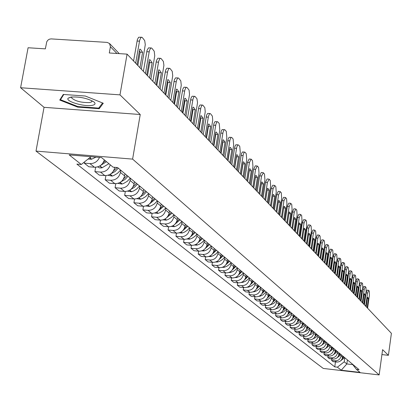 <?xml version="1.0" encoding="UTF-8"?>
<svg xmlns="http://www.w3.org/2000/svg" width="412" height="412" viewBox="0 0 412 412"><rect width="100%" height="100%" fill="white"/><g stroke="black" fill="none" stroke-linecap="round" stroke-linejoin="round"><path stroke-width="0.62" d="M119.98 94.868L20.6 87.735L44.048 107.311L36.004 151.096L323.266 368.441L379.153 374.93L132.602 159.114L140.24 114.521L119.98 94.868L127.076 54.132L391.4 333.329L388.418 355.319L382.599 349.67L379.153 374.93M20.6 87.735L28.083 47.751L45.351 48.863L46.762 41.767L47.818 40.211L49.383 39.186L51.155 38.898L107.125 42.4L109.54 43.517L119.238 53.627M381.924 354.588L388.418 355.319M116.936 53.478L110.411 46.7L109.298 52.988L127.076 54.132M110.411 46.7L109.54 43.517M99.524 157.42C97.526 161.607 94.327 163.667 89.94 163.605L84.259 163.126L88.807 166.752L94.451 167.231C99.364 167.21 102.665 164.769 104.36 159.913M84.47 161.931L84.259 163.126M110.298 164.846C108.629 169.662 105.359 172.072 100.492 172.092L94.899 171.613L99.287 175.115L104.844 175.594C110.019 175.507 113.315 172.87 114.737 167.674L114.799 167.318M95.666 167.246L94.899 171.613M120.84 170.285L120.469 172.448C119.068 177.593 115.803 180.204 110.668 180.281L105.168 179.802L109.407 183.185L114.871 183.659C119.969 183.587 123.209 180.992 124.599 175.888L124.965 173.74M105.899 175.615L105.168 179.802M130.496 178.365L130.13 180.492C128.76 185.555 125.552 188.119 120.5 188.191L115.082 187.712L119.176 190.977L124.558 191.456C129.574 191.384 132.762 188.84 134.121 183.814L134.482 181.702M115.777 183.69L115.082 187.712M139.822 186.173L139.467 188.269C138.128 193.243 134.966 195.767 129.996 195.829L124.661 195.355L128.616 198.507L133.915 198.986C138.859 198.924 141.991 196.421 143.325 191.477L143.675 189.396M125.325 191.487L124.661 195.355M148.84 193.722L148.495 195.782C147.177 200.68 144.071 203.157 139.179 203.214L133.921 202.74L137.747 205.789L142.969 206.268C147.831 206.211 150.916 203.749 152.224 198.888L152.564 196.838M134.554 199.017L133.921 202.74M157.559 201.02L157.224 203.049C155.932 207.869 152.878 210.305 148.052 210.357L142.876 209.883L146.579 212.834L151.724 213.313C156.519 213.262 159.552 210.841 160.829 206.052L161.164 204.038M143.484 206.299L142.876 209.883M166 208.086L165.67 210.084C164.403 214.827 161.396 217.227 156.648 217.273L151.544 216.8L155.128 219.658L160.201 220.132C164.918 220.085 167.911 217.706 169.162 212.989L169.492 211.006M152.126 213.339L151.544 216.8M174.173 214.925L173.849 216.892C172.607 221.568 169.646 223.927 164.965 223.963L159.938 223.495L163.41 226.26L168.405 226.734C173.061 226.693 176.001 224.355 177.232 219.709L177.551 217.752M160.495 220.152L159.938 223.495M182.089 221.553L181.769 223.489C180.554 228.094 177.639 230.416 173.025 230.447L168.07 229.978L171.433 232.662L176.362 233.13C180.945 233.099 183.845 230.792 185.05 226.219L185.364 224.293M168.606 226.749L168.07 229.978M189.762 227.97L189.453 229.881C188.258 234.418 185.385 236.704 180.837 236.73L175.95 236.261L179.21 238.867L184.071 239.331C188.593 239.305 191.446 237.039 192.631 232.528L192.934 230.632M176.465 233.141L175.95 236.261M197.204 234.201L196.895 236.081C195.726 240.551 192.898 242.802 188.413 242.828L183.592 242.359L186.754 244.882L191.549 245.351C196.004 245.325 198.816 243.095 199.98 238.646L200.284 236.776M184.087 239.336L183.592 242.359M204.419 240.242L204.12 242.096C202.972 246.505 200.186 248.719 195.757 248.74L191.008 248.271L194.078 250.723L198.8 251.186C203.198 251.171 205.969 248.966 207.112 244.589L207.406 242.745M191.482 245.341L191.008 248.271M211.423 246.103L211.135 247.931C210.002 252.278 207.257 254.462 202.889 254.477L198.203 254.013L201.185 256.393L205.845 256.851C210.187 256.841 212.916 254.673 214.039 250.352L214.328 248.534M198.661 251.171L198.203 254.013M218.226 251.799L217.943 253.601C216.83 257.886 214.122 260.034 209.816 260.049L205.191 259.586L208.086 261.898L212.685 262.356C216.97 262.346 219.658 260.214 220.76 255.95L221.043 254.158M205.629 256.831L205.191 259.586M224.834 257.33L224.555 259.107C223.464 263.335 220.791 265.452 216.542 265.462L211.979 265.004L214.791 267.249L219.333 267.702C223.556 267.697 226.214 265.591 227.295 261.388L227.573 259.622M212.401 262.326L211.979 265.004M231.256 262.702L230.983 264.458C229.906 268.629 227.275 270.715 223.083 270.72L218.576 270.262L221.311 272.445L225.791 272.899C229.963 272.899 232.579 270.823 233.645 266.677L233.918 264.931M218.983 267.666L218.576 270.262M237.497 267.929L237.23 269.659C236.174 273.774 233.578 275.834 229.438 275.834L224.988 275.381L227.651 277.503L232.074 277.956C236.189 277.956 238.775 275.911 239.82 271.817L240.088 270.097M225.385 272.857L224.988 275.381M243.569 273.012L243.307 274.722C242.266 278.78 239.707 280.809 235.618 280.809L231.225 280.356L233.815 282.421L238.182 282.869C242.251 282.874 244.795 280.855 245.83 276.818L246.093 275.118M231.611 277.909L231.225 280.356M249.481 277.956L249.219 279.645C248.199 283.652 245.67 285.65 241.633 285.645L237.297 285.197L239.815 287.205L244.131 287.653C248.142 287.664 250.656 285.671 251.675 281.684L251.933 280.011M237.667 282.817L237.297 285.197M255.229 282.771L254.977 284.434C253.967 288.39 251.475 290.367 247.488 290.357L243.204 289.909L245.655 291.866L249.919 292.309C253.885 292.319 256.362 290.357 257.361 286.422L257.618 284.769M243.564 287.597L243.204 289.909M260.827 287.458L260.58 289.1C259.586 293.004 257.124 294.956 253.189 294.941L248.956 294.498L251.346 296.403L255.558 296.846C259.472 296.861 261.919 294.925 262.902 291.037L263.155 289.399M249.301 292.247L248.956 294.498M266.281 292.02L266.034 293.643C265.06 297.5 262.629 299.421 258.741 299.411L254.559 298.968L256.887 300.827L261.048 301.265C264.916 301.28 267.331 299.369 268.305 295.533L268.547 293.916M254.894 296.779L254.559 298.968M271.596 296.47L271.353 298.072C270.396 301.883 267.991 303.778 264.154 303.762L260.018 303.325L262.29 305.132L266.399 305.57C270.221 305.586 272.61 303.701 273.563 299.91L273.805 298.314M260.343 301.187L260.018 303.325M276.776 300.801L276.534 302.387C275.592 306.152 273.218 308.022 269.422 308.006L265.343 307.568L267.553 309.33L271.616 309.767C275.391 309.788 277.75 307.924 278.692 304.18L278.929 302.604M265.658 305.493L265.343 307.568M281.823 305.029L281.592 306.595C280.66 310.313 278.316 312.162 274.567 312.142L270.529 311.709L272.687 313.429L276.704 313.856C280.433 313.882 282.766 312.044 283.693 308.346L283.925 306.786M270.833 309.685L270.529 311.709M286.752 309.149L286.52 310.7C285.598 314.371 283.286 316.195 279.578 316.174L275.592 315.741L277.693 317.42L281.664 317.853C285.351 317.873 287.653 316.061 288.57 312.404L288.797 310.864M275.886 313.769L275.592 315.741M291.552 313.172L291.325 314.701C290.424 318.332 288.137 320.134 284.471 320.109L280.526 319.681L282.581 321.319L286.505 321.746C290.151 321.772 292.427 319.98 293.329 316.364L293.55 314.845M280.814 317.76L280.526 319.681M296.243 317.096L296.022 318.61C295.126 322.194 292.87 323.976 289.245 323.95L285.346 323.523L287.349 325.125L291.233 325.547C294.838 325.573 297.083 323.806 297.969 320.232L298.195 318.728M285.624 321.648L285.346 323.523M300.822 320.927L300.6 322.421C299.72 325.969 297.49 327.731 293.905 327.7L290.048 327.277L292.005 328.838L295.842 329.26C299.411 329.286 301.63 327.54 302.506 324.007L302.722 322.524M290.321 325.449L290.048 327.277M305.292 324.671L305.076 326.149C304.205 329.651 302.001 331.392 298.458 331.361L294.642 330.939L296.552 332.463L300.348 332.881C303.876 332.917 306.07 331.186 306.935 327.695L307.151 326.227M294.904 329.157L294.642 330.939M309.654 328.323L309.443 329.785C308.588 333.251 306.404 334.966 302.902 334.935L299.127 334.518L300.992 336.007L304.751 336.424C308.238 336.455 310.411 334.75 311.261 331.299L311.472 329.842M299.385 332.778L299.127 334.518M313.918 331.892L313.712 333.339C312.868 336.764 310.71 338.463 307.244 338.427L303.51 338.015L305.333 339.467L309.052 339.885C312.502 339.915 314.644 338.231 315.489 334.817L315.695 333.38M303.757 336.316L303.51 338.015M318.09 335.383L317.884 336.81C317.049 340.204 314.917 341.878 311.487 341.842L307.795 341.43L309.577 342.851L313.254 343.263C316.668 343.299 318.79 341.63 319.619 338.257L319.825 336.836M308.037 339.771L307.795 341.43M322.163 338.793L321.957 340.204C321.139 343.562 319.027 345.22 315.633 345.179L311.982 344.772L313.723 346.162L317.364 346.569C320.742 346.605 322.838 344.957 323.657 341.62L323.858 340.214M312.219 343.15L311.982 344.772M326.144 342.125L325.949 343.526C325.135 346.842 323.049 348.48 319.691 348.444L316.076 348.037L317.781 349.397L321.381 349.803C324.723 349.839 326.798 348.212 327.607 344.906L327.808 343.515M316.303 346.451L316.076 348.037M330.043 345.39L329.847 346.77C329.044 350.056 326.979 351.673 323.657 351.637L320.078 351.23L321.746 352.559L325.31 352.966C328.616 353.007 330.671 351.39 331.469 348.125L331.665 346.744M320.304 349.68L320.078 351.23M333.854 348.578L333.658 349.948C332.87 353.197 330.826 354.799 327.54 354.758L323.997 354.356L325.629 355.659L329.157 356.061C332.427 356.102 334.462 354.505 335.25 351.271L335.44 349.906M324.213 352.842L323.997 354.356M337.582 351.699L337.392 353.053C336.609 356.267 334.59 357.853 331.336 357.812L327.828 357.415L329.425 358.687L332.917 359.084C336.161 359.13 338.17 357.549 338.947 354.351L339.138 353.002M328.04 355.932L327.828 357.415M341.234 354.758L341.043 356.097C340.271 359.274 338.273 360.845 335.054 360.804L331.583 360.407L333.143 361.654L336.599 362.05C339.807 362.091 341.8 360.531 342.568 357.364L342.758 356.03M331.789 358.955L331.583 360.407M90.985 156.709L81.288 164.481L69.18 154.897L101.563 157.59L113.099 167.174L117.575 167.55L359.073 369.682L356.406 369.379L360.052 372.407L341.249 370.223L337.402 367.18L344.236 361.813L346.827 363.951L352.78 364.63M81.288 164.481L76.869 164.105L334.75 366.876L337.402 367.18M36.004 151.096L132.602 159.114M44.048 107.311L140.24 114.521M99.21 108.722L103.283 103.258L85.294 96.032L63.288 94.441L59.74 100.059L77.667 107.115L99.21 108.722L99.503 107.074M347.393 359.913L346.827 363.951L341.249 370.223M344.808 357.745L344.236 361.813M335.456 361.916L334.75 366.876M352.337 364.048L356.406 369.379M77.775 106.523L77.667 107.115M88.086 159.032L91.423 159.264L96.006 157.127M141.285 69.139L145.282 44.666L144.715 40.613L142.346 37.59L141.718 37.219L140.904 37.569L139.704 40.113L135.666 63.201M137.855 65.513L140.157 52.169L142.588 52.329L140.44 49.296L139.704 49.183L137.031 64.648M142.588 52.329L139.936 67.717M141.424 37.24L138.664 37.245L137.392 39.475L133.57 60.986M140.157 52.169L139.462 50.604M70.962 97.057L68.201 98.154C64.875 101.161 83.785 106.899 91.917 105.395C95.239 104.803 95.903 103.639 93.895 101.903C87.39 98.21 79.748 96.593 70.962 97.057M71.915 96.938L71.616 97.922C75.314 101.198 81.349 102.748 89.718 102.573L91.799 101.81L91.938 100.703M102.552 102.964L98.736 108.109L77.853 106.553L60.487 99.709L63.798 94.477M60.698 98.545L60.487 99.709M105.451 160.819L103.077 162.802M97.639 166.896L99.771 167.957L101.944 167.828L108.912 163.693M150.859 79.253L154.737 55.847L154.217 51.222L151.93 48.297L151.333 47.947L150.545 48.297L149.376 50.82L145.441 73.527M147.506 75.71L149.757 62.588L152.146 62.748L150.086 59.812L149.365 59.714L146.76 74.922M152.146 62.748L149.561 77.878M100.389 165.578L106.512 161.7M151.065 47.967L148.536 47.859L147.099 50.187L143.371 71.343M149.757 62.588L149.123 61.131M117.111 167.514L113.408 171.114M107.98 175.27L112.095 176.089L113.722 175.533L117.523 173.308L120.598 170.084M160.103 89.013L163.909 65.343L163.389 61.46L161.185 58.633L160.613 58.298L159.846 58.653L158.708 61.146L154.871 83.487M156.823 85.552L159.017 72.641L161.37 72.8L159.393 69.963L158.687 69.87L156.143 84.831M161.37 72.8L158.847 87.689M110.916 173.802L115 171.541L118.29 168.148M160.366 58.319L157.863 58.216L156.467 60.518L152.831 81.339M159.017 72.641L158.445 71.291M127.045 175.476L123.379 179.138M117.961 183.345L121.895 184.066L123.497 183.52L127.236 181.337L130.259 178.169M169.028 98.442L172.721 75.782L172.247 71.348L170.12 68.613L169.569 68.294L168.827 68.65L167.72 71.116L163.971 93.102M165.82 95.054L167.962 82.349L170.28 82.508L168.379 79.763L167.684 79.681L165.202 94.405M170.28 82.508L167.813 97.16M121.061 181.749L124.918 179.539L128.029 176.3M169.342 68.31L166.87 68.212L165.655 70.061L161.968 90.985M167.962 82.349L167.442 81.102M136.485 183.381L132.994 186.893M127.596 191.147L131.366 191.776L133.591 190.957L136.619 189.093L139.591 185.977M177.649 107.547L181.259 85.248L180.806 80.901L178.751 78.254L178.226 77.95L177.5 78.311L176.424 80.752L172.767 102.392M174.513 104.236L176.604 91.732L178.885 91.891L177.062 89.229L176.377 89.157L173.957 103.649M178.885 91.891L176.48 106.311M130.846 189.422L134.487 187.269L137.433 184.174M178.02 77.966L175.574 77.868L174.389 79.701L170.789 100.301M176.604 91.732L176.14 90.583M145.606 191.013L142.284 194.392M136.918 198.687L140.518 199.223L142.707 198.424L145.688 196.591L148.608 193.527M185.987 116.359L189.515 94.4L189.087 90.14L187.094 87.571L186.415 87.298L185.889 87.648L184.839 90.063L181.265 111.369M182.918 113.109L184.957 100.801L187.208 100.961L185.452 98.386L184.782 98.319L182.413 112.584M187.208 100.961L184.854 115.159M140.286 196.838L143.731 194.747L146.528 191.786M186.404 87.303L183.984 87.205L182.83 89.023L179.313 109.309M184.957 100.801L184.545 99.75M154.433 198.399L151.261 201.643M145.941 205.969L149.376 206.433L151.528 205.645L154.464 203.842L157.333 200.829M194.052 124.877L197.528 102.655L196.957 98.736L195.164 96.588L194.685 96.315L194 96.676L192.981 99.071L189.484 120.052M191.044 121.7L193.043 109.577L195.257 109.736L193.568 107.233L192.909 107.177L190.596 121.226M195.257 109.736L192.955 123.718M149.396 204.017L155.319 199.145M194.51 96.331L192.121 96.238L190.998 98.041L187.558 118.017M193.043 109.577L192.672 108.614M162.967 205.547L159.944 208.668M154.67 213.019L157.94 213.406L160.062 212.633L162.951 210.862L165.778 207.9M201.859 133.122L205.238 111.827L204.841 107.733L202.977 105.312L202.513 105.055L201.849 105.415L200.855 107.784L197.436 128.451M198.914 130.007L200.865 118.069L203.049 118.229L201.422 115.803L200.778 115.751L198.512 129.589M203.049 118.229L200.798 132M158.203 210.965L163.827 206.268M202.354 105.065L199.995 104.978L198.903 106.765L195.54 126.448M200.865 118.069L200.541 117.199M171.232 212.463L168.343 215.466M163.121 219.838L166.237 220.157L168.328 219.395L171.691 217.227L173.952 214.74M209.42 141.11L212.726 120.129L212.35 116.107L210.542 113.764L209.935 113.532L209.451 113.882L208.482 116.22L205.135 136.583M206.53 138.056L208.441 126.288L210.594 126.453L209.028 124.094L208.395 124.058L206.18 137.685M210.594 126.453L208.395 140.023M166.716 217.69L172.062 213.159M209.95 113.527L207.617 113.439L206.551 115.211L203.265 134.606M208.441 126.288L208.158 125.511M179.235 219.163L176.47 222.053M171.315 226.44L174.276 226.698L176.336 225.951L179.132 224.241L181.872 221.368M216.748 148.845L219.797 129.878L219.21 123.445L217.871 121.952L217.443 121.71L216.815 122.076L215.867 124.393L212.597 144.463M213.916 145.853L215.785 134.261L217.902 134.425L216.393 132.134L215.77 132.097L213.607 145.529M217.902 134.425L215.749 147.795M174.951 224.21L180.044 219.838M217.309 121.725L215.002 121.638L213.967 123.394L210.748 142.511M215.785 134.261L215.533 133.56M186.991 225.652L184.344 228.444M179.256 232.837L182.063 233.037L184.674 232.023L187.357 230.205L189.551 227.795M223.845 156.349L226.837 137.649L226.27 131.335L224.978 129.883L224.561 129.656L223.953 130.022L223.026 132.319L219.823 152.095M221.069 153.413L222.897 141.986L224.988 142.15L223.536 139.92L222.923 139.895L220.801 153.13M224.988 142.15L222.882 155.324M182.923 230.529L187.774 226.306M224.442 129.667L222.161 129.584L221.151 131.325L218 150.169M222.897 141.986L222.686 141.368M194.51 231.951L191.977 234.639M186.96 239.032L189.618 239.187L192.188 238.188L194.83 236.395L196.993 234.026M230.735 163.621L233.661 145.189L233.12 138.983L231.863 137.577L231.317 137.381L230.869 137.726L229.968 139.998L226.832 159.495M228.006 160.742L229.803 149.474L231.863 149.638L230.457 147.47L229.855 147.455L227.779 160.5M231.863 149.638L229.798 162.632M190.643 236.658L195.273 232.584M231.359 137.371L229.103 137.289L228.114 139.019L225.029 157.595M229.803 149.474L229.618 148.938M201.808 238.054L199.377 240.649M194.438 245.042L196.946 245.15L199.48 244.167L202.086 242.405L204.213 240.067M237.415 170.681L240.284 152.502L239.769 146.409L238.548 145.045L238.023 144.859L237.585 145.204L236.704 147.455L233.63 166.68M234.742 167.854L236.498 156.745L238.533 156.91L237.173 154.799L236.586 154.788L234.552 167.653M238.533 156.91L236.509 169.718M198.126 242.611L202.544 238.672M238.064 144.844L235.839 144.767L234.876 146.476L231.853 164.8M236.498 156.745L236.349 156.287M208.884 243.981L206.551 246.484M201.7 250.877L204.058 250.939L206.556 249.976L209.126 248.24L211.222 245.933M243.904 177.531L246.716 159.604L246.222 153.614L245.037 152.291L244.666 152.09L244.1 152.461L243.24 154.685L240.227 173.648M241.278 174.755L242.998 163.801L245.001 163.966L243.693 161.911L243.116 161.906L241.118 174.59M245.001 163.966L243.018 176.599M205.377 248.385L209.6 244.579M244.573 152.1L242.513 151.951L241.432 153.722L238.471 171.794M242.998 163.801L242.874 163.42M215.759 249.734L213.514 252.154M208.75 256.532L210.965 256.563L213.431 255.61L215.96 253.9L218.025 251.629M250.202 184.185L252.958 166.5L252.489 160.613L251.335 159.326L251.109 159.161L249.42 162.591L246.633 180.415M247.622 181.46L249.312 170.65L251.289 170.815L250.027 168.817L249.456 168.817L247.499 181.332M251.289 170.815L249.348 183.278M212.412 253.993L216.449 250.311M250.898 159.145L249.126 159.001L247.432 162.426L244.898 178.581M249.312 170.65L249.214 170.347M222.434 255.316L220.276 257.66M215.6 262.027L217.675 262.022L220.106 261.084L222.598 259.4L224.638 257.165M256.326 190.648L259.03 173.205L258.576 167.411L257.454 166.165L257.237 166.005L255.589 169.404L252.855 186.986M253.787 187.975L255.445 177.309L257.397 177.474L256.176 175.527L255.615 175.533L253.694 187.877M257.397 177.474L255.492 189.772M219.241 259.442L223.108 255.883M257.037 165.99L255.28 165.845L253.622 169.239L251.14 185.179M228.918 260.75L226.847 263.016M222.264 267.362L224.195 267.326L227.115 266.126L229.494 264.344L231.06 262.542M262.274 196.931L264.926 179.714L264.494 174.024L263.402 172.808L261.579 176.022L258.901 193.372M259.781 194.304L261.409 183.783L263.335 183.948L262.15 182.042L261.599 182.058L259.72 194.237M263.335 183.948L261.46 196.076M225.869 264.741L229.577 261.296M263.005 172.638L261.265 172.494L259.642 175.862L257.212 191.585M235.226 266.023L233.228 268.217M228.742 272.548L230.535 272.487L233.413 271.302L235.329 269.942L237.307 267.769M268.058 203.044L270.658 186.049L270.246 180.451L269.185 179.266L267.409 182.459L264.777 199.578M265.606 200.459L267.203 190.076L269.103 190.236L267.96 188.382L267.419 188.402L265.575 200.423M269.103 190.236L267.27 202.21M232.306 269.896L235.86 266.559M268.804 179.107L267.079 178.963L265.498 182.295L263.108 197.817M241.355 271.158L239.434 273.28M235.046 277.585L236.699 277.503L239.542 276.339L241.859 274.608L243.384 272.852M273.681 208.987L276.241 192.213L275.839 186.698L274.814 185.549L273.074 188.717L270.493 205.614M272.842 196.194L274.722 196.359L273.609 194.546L273.079 194.572L271.266 206.433L272.837 196.174M274.722 196.359L272.919 208.178M238.563 274.907L241.978 271.678M274.443 185.395L272.739 185.251L271.189 188.557L268.84 203.873M247.324 276.148L245.464 278.208M241.185 282.488L242.9 282.333L245.5 281.236L247.792 279.532L249.291 277.801M279.156 214.77L281.669 198.208L281.288 192.78L280.284 191.662L278.589 194.809L276.05 211.49M278.347 202.153L280.181 202.313L279.109 200.546L278.589 200.572L276.807 212.288M280.181 202.313L278.414 213.983M244.646 279.784L247.926 276.653M279.933 191.513L278.239 191.369L276.725 194.644L274.423 209.77M253.128 281.01L251.335 283.003M247.159 287.252L248.735 287.082L251.305 286.005L253.565 284.326L255.043 282.617M284.486 220.399L286.953 204.048L286.587 198.702L285.614 197.616L283.956 200.737L281.463 217.206M283.714 207.952L285.501 208.112L284.46 206.386L283.945 206.417L282.199 217.984M285.501 208.112L283.76 219.632M250.563 284.532L253.715 281.499M285.279 197.472L283.6 197.327L282.117 200.572L279.856 215.502M258.777 285.737L257.052 287.674M252.983 291.887L254.94 291.552L256.954 290.651L259.184 288.992L260.647 287.303M289.677 225.879L292.103 209.734L291.753 204.47L290.8 203.41L289.183 206.505L286.731 222.774M288.941 213.601L290.681 213.756L289.672 212.067L289.167 212.108L287.447 223.525M290.681 213.756L288.972 225.132M256.315 289.162L259.349 286.216M290.481 203.27L288.817 203.126L287.365 206.345L285.14 221.09M264.283 290.347L262.614 292.221M258.659 296.403L260.472 296.063L262.928 294.889L266.101 291.871M294.734 231.22L297.119 215.27L296.779 210.089L295.857 209.054L294.271 212.129L291.866 228.191M294.034 219.102L295.723 219.256L294.745 217.608L294.25 217.649L292.561 228.928M295.723 219.256L294.044 230.493M261.919 293.668L264.839 290.81M295.548 208.92L293.895 208.776L292.474 211.969L290.29 226.528M269.644 294.832L268.032 296.655M264.19 300.796L266.363 300.276L268.284 299.297L271.42 296.321M299.663 236.426L302.001 220.667L301.682 215.558L300.781 214.554L299.23 217.603L296.867 233.475M298.994 224.463L300.642 224.612L299.689 223L299.205 223.047L297.546 234.191M300.642 224.612L298.988 235.715M267.373 298.061L270.184 295.291M300.482 214.425L298.849 214.276L297.459 217.443L295.311 231.827M274.871 299.21L273.311 300.976M269.592 305.071L273.506 303.598L276.601 300.657M304.463 241.499L306.765 225.925L306.456 220.894L305.58 219.915L304.066 222.944L301.738 238.62M303.829 229.69L305.431 229.839L304.509 228.258L304.03 228.31L302.398 239.321M305.431 229.839L303.809 240.809M272.687 302.341L275.401 299.653M305.292 219.792L303.675 219.642L302.31 222.784L300.199 236.993M279.964 303.474L278.455 305.189M274.861 309.237L278.594 307.79L281.654 304.885M309.144 246.443L311.41 231.06L311.117 226.1L310.257 225.143L308.779 228.145L306.487 243.636M308.542 234.783L310.107 234.933L309.211 233.388L308.737 233.444L307.136 244.321M310.107 234.933L308.506 245.768M277.863 306.518L280.479 303.907M309.984 225.024L308.382 224.875L307.043 227.985L304.968 242.029M284.934 307.63L283.471 309.304M280.006 313.29L283.559 311.879L286.577 309.01M313.712 251.268L315.942 236.061L315.659 231.173L314.825 230.241L313.372 233.223L311.122 248.534M313.141 239.753L314.665 239.897L313.795 238.388L313.331 238.445L311.75 249.198M314.665 239.897L313.089 250.609M282.91 310.591L285.439 308.052M314.562 230.128L312.971 229.978L311.657 233.063L309.618 246.942M289.78 311.688L288.364 313.311M285.032 317.245L288.405 315.865L291.387 313.032M318.172 255.976L320.366 240.948L320.093 236.127L319.274 235.216L317.858 238.172L315.644 253.308M317.621 244.604L319.109 244.749L318.265 243.265L317.812 243.327L316.256 253.957M319.109 244.749L317.564 255.337M287.834 314.567L290.269 312.1M319.022 235.103L317.446 234.958L316.164 238.018L314.15 251.732M294.508 315.649L293.138 317.225M289.945 321.092L293.555 319.475L296.074 316.957M322.519 260.569L324.682 245.712L324.419 240.958L323.621 240.067L322.23 243.008L320.052 257.964M321.999 249.337L323.451 249.476L322.627 248.029L322.179 248.096L320.649 258.597M323.451 249.476L321.927 259.946M292.633 318.445L294.987 316.045M323.379 239.964L321.818 239.815L320.557 242.848L318.579 256.408M299.127 319.511L297.794 321.046M294.75 324.841L298.164 323.276L300.657 320.788M326.767 265.055L328.894 250.367L328.642 245.676L327.864 244.805L326.505 247.725L324.357 262.511M326.273 253.962L327.689 254.096L326.891 252.674L326.448 252.747L324.944 263.129M327.689 254.096L326.186 264.447M297.315 322.236L299.591 319.903M327.633 244.702L326.083 244.558L324.847 247.566L322.9 260.971M303.634 323.281L302.341 324.78M330.913 269.438L333.009 254.91L332.767 250.285L332.01 249.435L330.671 252.329L328.56 266.95M330.445 258.473L331.825 258.607L331.047 257.217L330.615 257.289L329.131 267.553M331.825 258.607L330.347 268.84M301.888 325.933L304.092 323.667M299.447 328.488L302.666 326.989L305.127 324.532M331.784 249.337L330.249 249.188L329.039 252.175L327.118 265.426M308.037 326.968L306.78 328.426M334.966 273.717L337.026 259.349L336.795 254.786L336.053 253.957L334.745 256.831L332.664 271.287M334.518 262.882L335.868 263.01L335.111 261.651L334.683 261.723L333.226 271.879M335.868 263.01L334.415 273.135M306.348 329.548L308.48 327.339M304.025 332.057L307.084 330.599L309.494 328.189M335.837 253.859L334.317 253.715L333.128 256.671L331.238 269.783M312.337 330.568L311.117 331.984M338.922 277.899L340.956 263.685L340.734 259.184L340.008 258.37L338.726 261.223L336.676 275.525M338.499 267.187L339.818 267.316L339.081 265.982L338.659 266.059L337.222 276.102M339.818 267.316L338.386 277.327M310.705 333.081L312.77 330.934M308.495 335.543L311.436 334.101L313.759 331.758M339.802 258.278L338.293 258.133L337.124 261.069L335.265 274.031M316.54 334.086L315.355 335.466M342.794 281.983L344.793 267.929L344.581 263.479L343.871 262.686L342.614 265.519L340.595 279.666M342.387 271.4L343.675 271.523L342.959 270.21L342.547 270.293L341.131 280.227M343.675 271.523L342.264 281.427M314.964 336.537L316.962 334.441M312.852 338.952L315.69 337.526L317.93 335.25M343.675 262.599L342.176 262.454L341.033 265.364L339.2 278.188M320.644 337.521L319.496 338.87M346.574 285.979L348.547 272.069L348.346 267.682L347.651 266.909L346.415 269.716L344.427 283.714M346.193 275.515L347.45 275.638L346.75 274.351L346.343 274.433L344.947 284.259M347.45 275.638L346.059 285.434M319.12 339.91L321.061 337.871M317.106 342.279L322.009 338.664M347.46 266.822L345.977 266.677L344.849 269.561L343.042 282.251M324.661 340.884L323.544 342.197M350.272 289.883L352.219 276.128L352.023 271.791L351.343 271.034L350.133 273.826L348.171 287.669M349.912 279.537L351.137 279.66L350.457 278.399L350.061 278.486L348.681 288.204M351.137 279.66L349.767 289.353M323.183 343.217L325.068 341.224M321.267 345.539L325.995 341.996M351.158 270.952L349.69 270.802L348.583 273.671L346.801 286.222M328.591 344.169L327.499 345.452M353.893 293.704L355.808 280.088L355.623 275.808L354.959 275.067L353.769 277.837L351.838 291.536M353.548 283.471L354.747 283.595L354.088 282.354L353.692 282.441L352.332 292.062M354.747 283.595L353.398 293.184M327.159 346.446L328.987 344.504M325.326 348.722L329.888 345.261M354.778 274.989L353.321 274.845L352.234 277.683L350.478 290.105M332.427 347.388L331.372 348.64M357.431 297.443L359.321 283.971L359.14 279.743L358.492 279.017L357.328 281.767L355.417 295.322M357.106 287.324L358.28 287.442L357.631 286.227L357.245 286.319L355.906 295.837M358.28 287.442L356.947 296.934M331.047 349.603L332.819 347.713M329.291 351.838L333.705 348.454M358.316 278.939L356.874 278.795L355.808 281.612L354.078 293.905M336.187 350.53L335.157 351.755M360.891 301.1L362.756 287.767L362.586 283.59L361.952 282.879L360.804 285.609L358.924 299.024M360.582 291.093L361.731 291.212L361.103 290.012L360.721 290.11L359.403 299.529M361.731 291.212L360.418 300.6M334.848 352.698L336.568 350.849M333.169 354.887L337.433 351.575M361.782 282.802L360.351 282.658L359.3 285.459L357.595 297.618M339.869 353.609L338.865 354.804M364.28 304.684L366.124 291.48L365.959 287.355L365.336 286.659L364.213 289.368L362.359 302.65M363.992 294.781L365.114 294.894L364.502 293.72L364.126 293.818L362.823 303.144M365.114 294.894L363.817 304.195M338.566 355.726L340.24 353.923M336.964 357.868L341.084 354.634M365.171 286.587L363.755 286.443L362.725 289.219L361.041 301.26M343.469 356.622L342.49 357.791M367.602 308.186L369.415 295.121L369.26 291.042L368.647 290.362L367.545 293.05L365.717 306.198M367.324 298.391L368.426 298.504L367.828 297.351L367.458 297.449L366.175 306.683M368.426 298.504L367.149 307.707M342.207 358.687L343.835 356.931M340.673 360.794L344.664 357.626M368.493 290.29L367.087 290.146L366.072 292.901L364.409 304.818M342.568 357.364L341.043 356.097M338.947 354.351L337.392 353.053M335.25 351.271L333.658 349.948M331.469 348.125L329.847 346.77M327.607 344.906L325.949 343.526M323.657 341.62L321.957 340.204M319.619 338.257L317.884 336.81M315.489 334.817L313.712 333.339M311.261 331.299L309.443 329.785M306.935 327.695L305.076 326.149M302.506 324.007L300.6 322.421M297.969 320.232L296.022 318.61M293.329 316.364L291.325 314.701M288.57 312.404L286.52 310.7M283.693 308.346L281.592 306.595M278.692 304.18L276.534 302.387M273.563 299.91L271.353 298.072M268.305 295.533L266.034 293.643M262.902 291.037L260.58 289.1M257.361 286.422L254.977 284.434M251.675 281.684L249.219 279.645M245.83 276.818L243.307 274.722M239.82 271.817L237.23 269.659M233.645 266.677L230.983 264.458M227.295 261.388L224.555 259.107M220.76 255.95L217.943 253.601M214.039 250.352L211.135 247.931M207.112 244.589L204.12 242.096M199.98 238.646L196.895 236.081M192.631 232.528L189.453 229.881M185.05 226.219L181.769 223.489M177.232 219.709L173.849 216.892M169.162 212.989L165.67 210.084M160.829 206.052L157.224 203.049M152.224 198.888L148.495 195.782M143.325 191.477L139.467 188.269M134.121 183.814L130.13 180.492M124.599 175.888L120.469 172.448M114.737 167.674L114.248 167.272M332.917 359.084L331.336 357.812M329.157 356.061L327.54 354.758M325.31 352.966L323.657 351.637M321.381 349.803L319.691 348.444M317.364 346.569L315.633 345.179M313.254 343.263L311.487 341.842M309.052 339.885L307.244 338.427M304.751 336.424L302.902 334.935M300.348 332.881L298.458 331.361M295.842 329.26L293.905 327.7M291.233 325.547L289.245 323.95M286.505 321.746L284.471 320.109M281.664 317.853L279.578 316.174M276.704 313.856L274.567 312.142M271.616 309.767L269.422 308.006M266.399 305.57L264.154 303.762M261.048 301.265L258.741 299.411M255.558 296.846L253.189 294.941M249.919 292.309L247.488 290.357M244.131 287.653L241.633 285.645M238.182 282.869L235.618 280.809M232.074 277.956L229.438 275.834M225.791 272.899L223.083 270.72M219.333 267.702L216.542 265.462M212.685 262.356L209.816 260.049M205.845 256.851L202.889 254.477M198.8 251.186L195.757 248.74M191.549 245.351L188.413 242.828M184.071 239.331L180.837 236.73M176.362 233.13L173.025 230.447M168.405 226.734L164.965 223.963M160.201 220.132L156.648 217.273M151.724 213.313L148.052 210.357M142.969 206.268L139.179 203.214M133.915 198.986L129.996 195.829M124.558 191.456L120.5 188.191M114.871 183.659L110.668 180.281M104.844 175.594L100.492 172.092M94.451 167.231L89.94 163.605M336.599 362.05L335.054 360.804M91.423 159.264L89.625 157.801M91.691 159.181L89.811 157.652M137.031 41.015L139.477 41.169M101.944 167.828L99.709 166.005M102.207 167.746L99.915 165.882M146.749 51.706L149.154 51.861M112.095 176.089L110.014 174.394M112.352 176.012L110.22 174.271M156.127 62.016L158.496 62.171M121.895 184.066L119.959 182.49M122.153 183.989L120.16 182.372M165.181 71.971L167.509 72.131M131.366 191.776L129.564 190.308M131.613 191.698L129.765 190.19M173.926 81.591L176.223 81.751M140.518 199.223L138.849 197.863M140.765 199.15L139.04 197.75M182.377 90.887L184.643 91.047M149.376 206.433L147.82 205.166M149.618 206.361L148.011 205.052M190.555 99.884L192.785 100.044M157.94 213.406L156.503 212.232M158.182 213.334L156.694 212.123M198.471 108.583L200.665 108.742M166.237 220.157L164.908 219.076M166.474 220.09L165.094 218.963M206.129 117.008L208.292 117.173M174.276 226.698L173.045 225.699M174.508 226.631L173.225 225.591M213.55 125.171L215.682 125.33M182.063 233.037L180.93 232.116M182.295 232.971L181.11 232.007M220.744 133.081L222.846 133.246M189.618 239.187L188.572 238.337M189.844 239.12L188.753 238.234M227.718 140.75L229.793 140.914M196.946 245.15L195.988 244.373M197.168 245.088L196.163 244.27M234.485 148.191L236.529 148.356M204.058 250.939L203.183 250.228M204.275 250.877L203.353 250.125M241.051 155.417L243.07 155.576M210.965 256.563L210.166 255.909M211.181 256.501L210.336 255.811M247.432 162.426L249.42 162.591M217.675 262.022L216.949 261.429M217.886 261.96L217.114 261.332M253.622 169.239L255.589 169.404M224.195 267.326L223.536 266.791M224.401 267.27L223.701 266.698M259.642 175.862L261.579 176.022M230.535 272.487L229.942 272.008M230.741 272.43L230.102 271.91M265.498 182.295L267.409 182.459M236.699 277.503L236.169 277.075M236.9 277.446L236.328 276.982M271.189 188.557L273.074 188.717M242.694 282.39L242.225 282.004M242.9 282.333L242.385 281.911M276.725 194.644L278.589 194.809M248.534 287.138L248.122 286.803M248.735 287.082L248.276 286.711M282.117 200.572L283.956 200.737M254.219 291.768L253.859 291.475M254.415 291.711L254.013 291.382M287.365 206.345L289.183 206.505M259.756 296.274L259.447 296.022M259.951 296.218L259.601 295.934M292.474 211.969L294.271 212.129M265.153 300.667L264.89 300.451M265.343 300.611L265.04 300.363M297.459 217.443L299.23 217.603M270.602 304.895L270.344 304.684M302.31 222.784L304.066 222.944M307.043 227.985L308.779 228.145M311.657 233.063L313.372 233.223M316.164 238.018L317.858 238.172M320.557 242.848L322.23 243.008M324.847 247.566L326.505 247.725M329.039 252.175L330.671 252.329M333.128 256.671L334.745 256.831M337.124 261.069L338.726 261.223M341.033 265.364L342.614 265.519M344.849 269.561L346.415 269.716M348.583 273.671L350.133 273.826M352.234 277.683L353.769 277.837M355.808 281.612L357.328 281.767M359.3 285.459L360.804 285.609M362.725 289.219L364.213 289.368M366.072 292.901L367.545 293.05M139.694 49.249L140.44 49.296M71.791 96.954L68.201 98.154M71.765 97.083L71.616 97.922M93.519 101.625L93.895 101.903M149.355 59.766L150.086 59.812M158.677 69.916L159.393 69.963M167.679 79.717L168.379 79.763M176.372 89.183L177.062 89.229M184.777 98.334L185.452 98.386M192.909 107.187L193.568 107.233M200.778 115.751L201.422 115.803M208.415 124.048L209.028 124.094M215.821 132.087L216.393 132.134M222.99 139.879L223.536 139.92M229.948 147.434L230.457 147.47M236.689 154.763L237.173 154.799M243.235 161.875L243.693 161.911M249.59 168.781L250.027 168.817M255.764 175.491L256.176 175.527M261.759 182.011L262.15 182.042M267.589 188.351L267.96 188.382M273.259 194.516L273.609 194.546M278.775 200.515L279.109 200.546M284.141 206.355L284.46 206.386M289.368 212.041L289.672 212.067M294.456 217.582L294.745 217.608M299.416 222.974L299.689 223M304.247 228.238L304.509 228.258"/></g></svg>
